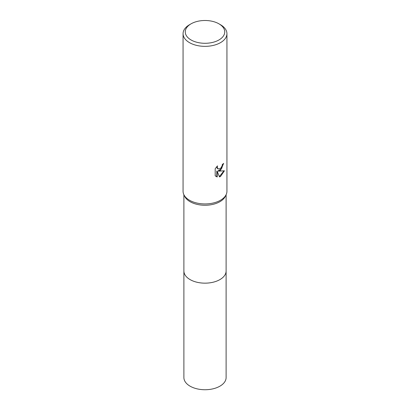<?xml version="1.0" encoding="UTF-8"?>
<svg xmlns="http://www.w3.org/2000/svg" width="410" height="410" viewBox="0 0 410 410"><rect width="100%" height="100%" fill="white"/><g stroke="black" fill="none" stroke-linecap="round" stroke-linejoin="round"><path stroke-width="0.61" d="M218.96 23.836L220.508 24.733A21.935 12.664 180 0 1 226.935 33.687L226.935 191.28A21.935 12.664 180 0 1 226.141 194.647L225.346 196.313A21.11 12.187 180 0 1 219.924 201.689A21.11 12.187 180 0 1 184.654 196.313L183.859 194.647A21.935 12.664 180 0 1 183.065 191.28L183.065 33.687A21.935 12.664 180 0 1 189.492 24.733L191.039 23.836A19.741 11.398 180 0 1 218.96 23.836A19.741 11.398 180 0 1 218.96 39.954A19.741 11.398 180 0 1 191.045 39.954A19.741 11.398 180 0 1 191.039 23.836L189.492 24.733M226.11 270.774A21.11 12.187 180 0 1 226.11 270.969A21.11 12.187 180 0 1 219.924 279.589A21.11 12.187 180 0 1 196.923 282.229A21.11 12.187 180 0 1 183.89 270.969A21.11 12.187 180 0 1 183.89 270.774M226.141 194.647A21.935 12.664 180 0 1 220.508 200.234A21.935 12.664 180 0 1 183.859 194.647M220.508 170.386L218.407 171.175L224.419 170.791L220.508 176.479L219.478 176.915L217.203 171.236L217.203 176.966L215.199 175.787L215.199 168.725L217.505 165.865L217.197 167.27L218.048 168.946L220.508 168.489L222.092 165.958L222.328 164.492A21.935 12.664 0 0 0 223.66 163.38L220.508 170.386M226.935 33.687A21.935 12.664 180 0 1 220.508 42.64A21.935 12.664 180 0 1 196.605 45.387A21.935 12.664 180 0 1 183.065 33.687M223.24 163.759L221.636 168.546L218.017 170.95L218.407 171.175M219.355 176.602L223.901 170.919M215.952 176.413L216.808 176.736L216.808 171.011L217.203 171.236M216.808 176.736L217.203 176.966M218.048 168.946L217.028 168.049L216.839 166.557M183.89 270.969A21.11 12.187 180 0 0 190.071 279.589A21.11 12.187 180 0 0 213.077 282.234A21.11 12.187 180 0 0 226.11 270.969L226.11 377.548A21.11 12.187 180 0 1 213.077 388.808A21.11 12.187 180 0 1 190.071 386.164A21.11 12.187 180 0 1 183.89 377.548L183.89 194.719M226.11 270.969L226.11 194.719"/></g></svg>

